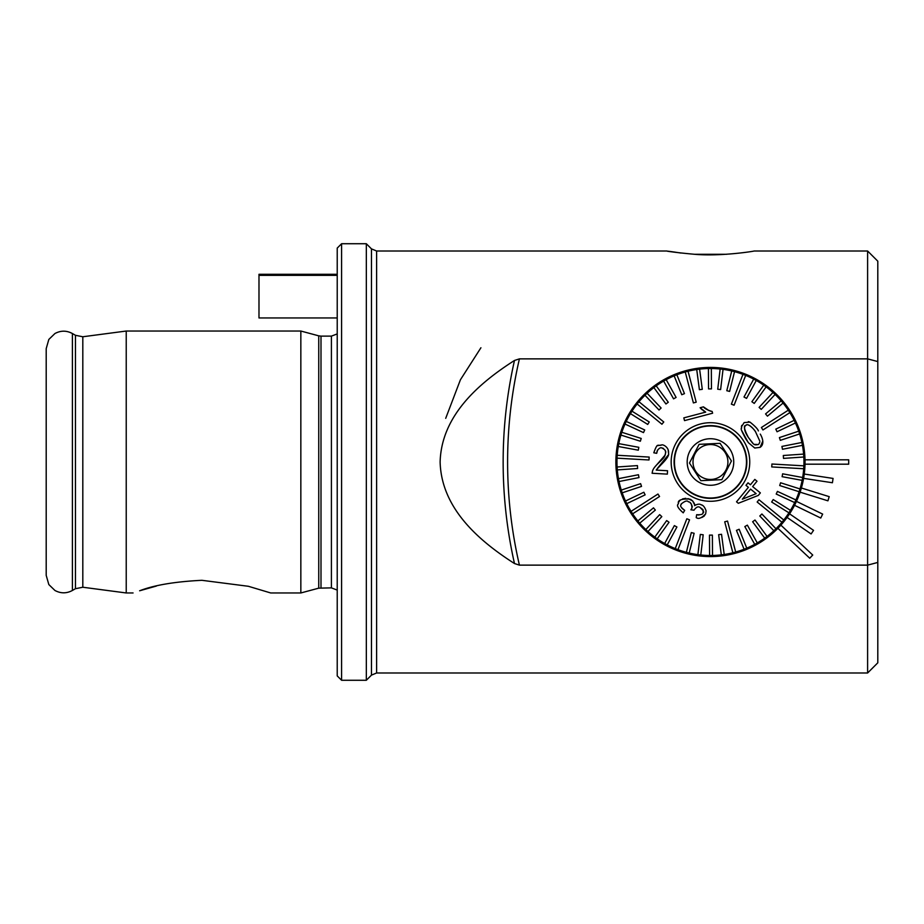 <?xml version="1.0" encoding="UTF-8"?>
<svg xmlns="http://www.w3.org/2000/svg" width="924" height="924" viewBox="0 0 924 924"><rect width="100%" height="100%" fill="white"/><g stroke="black" fill="none" stroke-linecap="round" stroke-linejoin="round"><path stroke-width="1.39" d="M133.068 592.965L126.23 592.965L126.23 331.035L300.843 331.035L300.843 592.965L270.72 592.965L248.383 586.29L201.894 580.307C174.902 581.646 154.146 585.146 139.628 590.783L156.41 586.047M681.034 253.06C656.721 249.284 666.1 251.767 694.813 254.308C720.628 256.606 754.515 251.213 754.111 251.005L867.613 251.005L877.8 261.192L877.8 562.427A3063.337 2166.099 -90 0 1 867.613 565.13L867.613 672.995L376.611 672.995L376.611 251.005L666.805 251.005M867.613 251.005L867.613 565.13L519.415 565.13L514.483 563.536C478.517 540.552 441.36 508.223 440.124 462C441.36 415.777 478.517 383.448 514.483 360.464L519.415 358.87L867.613 358.87A3063.337 2166.099 -90 0 1 877.8 361.573M480.919 347.759L460.418 379.776L445.703 418.341M777.893 528.32A94.583 94.583 0 0 1 615.881 462A94.583 94.583 0 0 1 709.366 367.429A94.583 94.583 0 0 1 777.893 528.32L809.736 558.223L812.727 555.035L780.884 525.132M877.8 562.427L877.8 662.808L867.613 672.995M805.023 464.183L848.694 464.183L848.694 459.817L805.023 459.817M803.614 478.366L832.42 482.744L833.067 478.424L804.273 474.047M800.103 492.169L827.916 500.82L829.209 496.65L801.397 487.999M794.548 505.301L820.755 518.029L822.66 514.102L796.465 501.374M787.098 517.44L811.087 533.957L813.559 530.364L789.57 513.836M46.2 575.352L46.2 348.648L48.822 339.443L54.932 333.529C60.753 330.411 66.574 330.411 72.395 333.529L72.395 590.471C66.574 593.589 60.753 593.589 54.932 590.471L48.822 584.557L46.2 575.352M337.225 462L337.225 248.094L341.591 243.728L341.591 680.272L337.225 675.906L337.225 462M376.611 672.995L371.471 675.121L366.331 680.272L366.331 243.728L341.591 243.728M689.477 463.016L700.854 480.676L721.829 479.66L731.438 460.984L720.073 443.324L699.098 444.34L689.477 463.016M730.041 449.399A23.285 23.285 0 0 1 711.584 485.25A23.285 23.285 0 0 1 689.766 451.339A23.285 23.285 0 0 1 730.041 449.399M680.179 481.485A36.013 36.013 0 0 1 708.731 426.033A36.013 36.013 0 0 1 742.48 478.482A36.013 36.013 0 0 1 680.179 481.485M679.868 481.681A36.383 36.383 0 0 1 708.708 425.664A36.383 36.383 0 0 1 742.804 478.655A36.383 36.383 0 0 1 679.868 481.681A36.383 36.383 0 0 1 708.708 425.664A36.383 36.383 0 0 1 742.804 478.655A36.383 36.383 0 0 1 679.868 481.681M695.772 471.448A17.464 17.464 0 0 1 701.016 447.32A17.464 17.464 0 0 1 725.144 452.552A17.464 17.464 0 0 1 719.911 476.68A17.464 17.464 0 0 1 695.772 471.448M803.106 442.966A94.583 94.583 0 0 0 691.429 369.357A94.583 94.583 0 0 0 617.809 481.034M782.478 449.272L781.912 446.419L782.478 449.272L802.459 445.333A93.486 93.486 0 0 1 803.614 454.088L783.309 455.497L783.506 458.396L783.309 455.497L803.614 454.088A93.486 93.486 0 0 1 803.822 456.999L783.506 458.396L803.822 456.999A93.486 93.486 0 0 1 803.88 465.835L771.921 464.021L771.759 466.932L771.921 464.021M781.912 446.419L801.893 442.481L781.912 446.419M780.318 440.344L779.406 437.583L780.318 440.344L799.641 433.933A93.486 93.486 0 0 1 802.459 445.333M779.406 437.583L798.729 431.173L779.406 437.583M777.049 431.762L775.802 429.14L777.049 431.762L795.425 422.984A93.486 93.486 0 0 1 799.641 433.933M762.947 429.96L761.376 427.512L762.947 429.96L789.858 412.635A93.486 93.486 0 0 1 794.166 420.351L775.802 429.14M761.249 409.378L759.112 407.392L761.249 409.378L775.086 394.444A93.486 93.486 0 0 1 783.044 403.072L767.44 416.158L783.044 403.072A93.486 93.486 0 0 1 788.288 410.187L761.376 427.512M767.44 416.158L765.569 413.917L767.44 416.158M759.112 407.392L772.961 392.469L759.112 407.392M746.557 398.394L744.005 397.008L746.557 398.394L756.259 380.492A93.486 93.486 0 0 1 763.744 385.181L751.882 401.732L754.25 403.418L751.882 401.732L763.744 385.181A93.486 93.486 0 0 1 766.111 386.879L754.25 403.418L766.111 386.879A93.486 93.486 0 0 1 775.086 394.444M744.005 397.008L753.695 379.106L744.005 397.008M734.083 405.22L731.381 404.169L734.083 405.22L745.68 375.398A93.486 93.486 0 0 1 756.259 380.492M729.614 391.418L726.784 390.713L729.614 391.418L734.545 371.667A93.486 93.486 0 0 1 742.965 374.347L731.381 404.169M702.286 389.327L699.399 389.709L702.286 389.327L699.607 369.138A93.486 93.486 0 0 1 708.419 368.526L708.546 388.889L711.457 388.877L708.546 388.889L708.419 368.526A93.486 93.486 0 0 1 711.33 368.514L711.457 388.877L711.33 368.514A93.486 93.486 0 0 1 723.042 369.357L720.616 389.57L723.042 369.357A93.486 93.486 0 0 1 731.727 370.963L726.784 390.713M720.616 389.57L717.729 389.223L720.616 389.57M699.399 389.709L696.719 369.519L699.399 389.709M696.199 402.183L693.393 402.922L696.199 402.183L688.057 371.229A93.486 93.486 0 0 1 699.607 369.138M684.465 393.647L681.762 394.733L684.465 393.647L676.853 374.763A93.486 93.486 0 0 1 685.238 371.979L693.393 402.922M668.283 402.252L665.938 403.984L668.283 402.252L656.213 385.862A93.486 93.486 0 0 1 663.64 381.081L673.561 398.856L676.102 397.436L673.561 398.856L663.64 381.081A93.486 93.486 0 0 1 666.181 379.66L676.102 397.436L666.181 379.66A93.486 93.486 0 0 1 674.15 375.849L681.762 394.733M665.938 403.984L653.869 387.583L665.938 403.984M663.767 421.979L661.931 424.243L663.767 421.979L638.981 401.744A93.486 93.486 0 0 1 644.987 395.264L659.02 410.013L661.122 408.015L659.02 410.013L644.987 395.264A93.486 93.486 0 0 1 647.1 393.254L661.122 408.015L647.1 393.254A93.486 93.486 0 0 1 656.213 385.862M649.249 421.979L647.712 424.439L649.249 421.979L631.993 411.18A93.486 93.486 0 0 1 637.144 403.996L661.931 424.243M641.221 438.461L640.344 441.233L641.221 438.461L621.817 432.282A93.486 93.486 0 0 1 626.241 421.413L644.721 429.96L626.241 421.413A93.486 93.486 0 0 1 630.445 413.64L647.712 424.439M644.721 429.96L643.497 432.605L644.721 429.96M638.819 447.32L638.288 450.184L638.819 447.32L618.791 443.636A93.486 93.486 0 0 1 620.94 435.065L640.344 441.233M638.288 450.184L618.26 446.488L638.288 450.184M649.168 457.068L648.995 459.979L649.168 457.068L617.209 455.266A93.486 93.486 0 0 1 618.791 443.636M648.995 459.979L617.047 458.165L648.995 459.979M637.421 465.604L637.618 468.503L637.421 465.604L617.105 467.001A93.486 93.486 0 0 1 617.209 455.266M640.609 483.656L641.522 486.417L640.609 483.656L621.286 490.067A93.486 93.486 0 0 1 618.468 478.667L638.438 474.728L618.468 478.667A93.486 93.486 0 0 1 617.301 469.912L637.618 468.503M638.438 474.728L639.004 477.581L638.438 474.728M643.866 492.238L645.125 494.86L643.866 492.238L625.502 501.016A93.486 93.486 0 0 1 622.199 492.827L641.522 486.417M657.969 494.04L659.551 496.488L657.969 494.04L631.069 511.365A93.486 93.486 0 0 1 626.761 503.649L645.125 494.86M677.419 483.264A39.293 39.293 0 0 1 708.569 422.753A39.293 39.293 0 0 1 745.391 479.983A39.293 39.293 0 0 1 677.419 483.264M666.678 520.582L669.034 522.268L666.678 520.582L654.816 537.121A93.486 93.486 0 0 1 645.83 529.556L659.678 514.622L645.83 529.556A93.486 93.486 0 0 1 637.872 520.928L653.487 507.842L637.872 520.928A93.486 93.486 0 0 1 632.64 513.813L659.551 496.488M653.487 507.842L655.347 510.083L653.487 507.842M659.678 514.622L661.815 516.608L659.678 514.622M669.034 522.268L657.172 538.819L669.034 522.268M674.358 525.606L676.922 526.992L674.358 525.606L664.668 543.508A93.486 93.486 0 0 1 654.816 537.121M686.832 518.78L689.547 519.831L686.832 518.78L675.236 548.602A93.486 93.486 0 0 1 667.22 544.894L676.922 526.992M691.314 532.582L694.132 533.287L691.314 532.582L686.37 552.333A93.486 93.486 0 0 1 677.95 549.653L689.547 519.831M694.132 533.287L689.2 553.037L694.132 533.287M718.641 534.673L721.529 534.291L718.641 534.673L721.321 554.862A93.486 93.486 0 0 1 712.508 555.474L712.381 535.111L709.47 535.123L712.381 535.111L712.508 555.474A93.486 93.486 0 0 1 709.597 555.486L709.47 535.123L709.597 555.486A93.486 93.486 0 0 1 697.886 554.643L700.311 534.43L697.886 554.643A93.486 93.486 0 0 1 686.37 552.333M700.311 534.43L703.199 534.777L700.311 534.43M744.825 526.564L747.366 525.144L744.825 526.564L754.735 544.34A93.486 93.486 0 0 1 746.765 548.151L739.154 529.267L736.451 530.353L739.154 529.267L746.765 548.151A93.486 93.486 0 0 1 744.074 549.237L736.451 530.353L744.074 549.237A93.486 93.486 0 0 1 732.871 552.771L724.716 521.817L732.871 552.771A93.486 93.486 0 0 1 724.208 554.481L721.529 534.291M724.716 521.817L727.534 521.078L724.716 521.817M747.366 525.144L757.287 542.919L747.366 525.144M752.644 521.748L754.989 520.016L752.644 521.748L764.714 538.138A93.486 93.486 0 0 1 754.735 544.34M757.16 502.021L758.997 499.757L757.16 502.021L781.947 522.256A93.486 93.486 0 0 1 775.941 528.736L761.907 513.987L759.794 515.985L761.907 513.987L775.941 528.736A93.486 93.486 0 0 1 773.827 530.746L759.794 515.985L773.827 530.746A93.486 93.486 0 0 1 764.714 538.138L764.356 537.664M771.667 502.021L773.215 499.561L771.667 502.021L788.934 512.82A93.486 93.486 0 0 1 783.783 520.004L758.997 499.757M776.206 494.04L777.431 491.395L776.206 494.04L794.686 502.587A93.486 93.486 0 0 1 790.47 510.36L773.215 499.561M777.431 491.395L795.911 499.953L777.431 491.395M771.759 466.932L803.707 468.734A93.486 93.486 0 0 1 802.656 477.512L782.64 473.816L782.108 476.68L782.64 473.816L802.656 477.512A93.486 93.486 0 0 1 802.136 480.364L782.108 476.68L802.136 480.364A93.486 93.486 0 0 1 799.11 491.718L779.706 485.539L799.11 491.718A93.486 93.486 0 0 1 794.686 502.587M779.706 485.539L780.584 482.767L779.706 485.539M667.347 474.127L667.544 470.743L667.347 474.127L652.101 473.261L652.575 470.836L652.101 473.261M665.141 455.07L654.319 467.579M653.164 469.461L652.575 470.836C653.28 468.676 655.289 466.054 658.604 462.993C665.707 456.179 664.368 456.953 665.592 453.049L665.211 454.908M665.476 451.409L665.592 453.049C666.262 451.108 664.91 449.376 661.538 447.828L663.42 448.383M664.98 450.057L665.43 451.224M661.538 447.828C660.198 447.482 658.743 448.521 657.137 450.947L656.687 453.326L657.576 449.988M661.757 444.929C658.188 446.673 657.68 441.591 653.799 452.795C655.867 446.962 657.287 444.559 658.038 445.587L661.757 444.929C662.855 444.259 669.322 447.204 668.502 453.291L668.156 450.011M657.357 468.468L668.271 454.978M668.502 453.291C669.346 455.151 666.851 459.009 661.006 464.841L656.537 469.611M703.187 410.579L705.693 412.116L683.806 417.879L705.693 412.116L700.103 407.738L703.43 406.86C704.839 408.72 707.749 410.244 712.15 411.457L710.094 410.995M700.6 408.304L701.212 408.916M701.512 409.205L702.205 409.794M708.904 410.545L703.43 406.86M712.612 413.213L712.15 411.457L712.612 413.213L684.522 420.616L683.806 417.879M760.29 434.13L760.267 434.095C761.029 435.354 765.707 443.543 760.094 447.366L762.808 441.071M741.753 430.584L748.024 442.169M741.753 425.41L741.383 426.992M760.094 447.366L754.746 448.024L748.532 442.827L745.83 439.004C737.976 424.393 742.723 430.261 741.383 426.992L744.143 422.58L750.034 422.129L748.324 421.621M760.36 492.896L752.633 486.578L760.36 492.896L758.304 495.414L738.311 503.291L736.52 501.824L748.382 487.306L745.968 485.343L748.382 487.306M748.024 482.825L745.968 485.343L748.024 482.825L750.438 484.788L754.816 479.417L750.438 484.788M683.229 512.843C673.342 504.123 679.602 504.365 678.343 503.06C679.521 504.308 673.457 504.331 683.229 512.843L684.696 510.36C677.639 504.77 682.016 505.336 681.08 504.1L680.919 504.619M678.897 501.928L679.325 501.27M680.041 500.462L680.734 499.872M682.524 498.914L685.862 498.313M687.918 498.556L692.642 500.9L694.605 504.839M696.211 517.579L696.65 514.714L696.211 517.579C698.498 519.392 701.651 518.133 705.67 513.802L706.086 510.833C704.781 507.137 703.141 505.128 701.154 504.793C699.537 503.742 697.354 504.03 694.582 505.647L695.587 504.978M697.008 504.435L697.851 504.296M701.154 504.793L701.766 505.058M705.67 513.802L704.088 516.181M704.007 516.25L701.79 517.509M702.991 512.693C704.492 512.485 703.545 510.776 700.173 507.542C703.314 510.071 703.464 508.997 702.991 512.693C703.21 514.264 701.097 514.945 696.65 514.714L698.925 515.049M690.863 509.805L691.961 508.084L690.863 509.805L693.993 510.198C696.234 506.964 698.301 506.075 700.173 507.542M692.215 507.103L692.192 505.925M691.556 504.319L690.286 502.899M688.38 501.848C687.364 500.196 684.927 500.958 681.08 504.1C684.903 500.97 687.341 500.219 688.38 501.848C690.574 501.917 691.764 503.996 691.961 508.084M681.762 508.004L683.656 509.702M788.934 512.82A93.486 93.486 0 0 0 790.47 510.36M799.988 488.935L780.584 482.767M803.707 468.734A93.486 93.486 0 0 0 803.88 465.835M767.059 536.417L754.989 520.016M781.947 522.256A93.486 93.486 0 0 0 783.783 520.004M721.321 554.862A93.486 93.486 0 0 0 724.208 554.481M700.773 554.989L703.199 534.777M735.689 552.021L727.534 521.078M664.668 543.508A93.486 93.486 0 0 0 667.22 544.894M639.743 523.157L655.347 510.083M647.967 531.531L661.815 516.608M675.236 548.602A93.486 93.486 0 0 0 677.95 549.653M625.502 501.016A93.486 93.486 0 0 0 626.761 503.649M617.105 467.001A93.486 93.486 0 0 0 617.301 469.912M619.034 481.519L639.004 477.581M621.286 490.067A93.486 93.486 0 0 0 622.199 492.827M631.069 511.365A93.486 93.486 0 0 0 632.64 513.813M631.993 411.18A93.486 93.486 0 0 0 630.445 413.64M625.017 424.047L643.497 432.605M621.817 432.282A93.486 93.486 0 0 0 620.94 435.065M676.853 374.763A93.486 93.486 0 0 0 674.15 375.849M638.981 401.744A93.486 93.486 0 0 0 637.144 403.996M734.545 371.667A93.486 93.486 0 0 0 731.727 370.963M720.154 369.011L717.729 389.223M688.057 371.229A93.486 93.486 0 0 0 685.238 371.979M781.173 400.843L765.569 413.917M745.68 375.398A93.486 93.486 0 0 0 742.965 374.347M789.858 412.635A93.486 93.486 0 0 0 788.288 410.187M795.425 422.984A93.486 93.486 0 0 0 794.166 420.351M750.034 422.129C755.093 426.172 757.888 429.106 758.385 430.931M758.858 444.086L759.759 442.226M752.979 443.381L748.348 437.399C754.042 445.229 753.822 445.287 758.304 444.525L754.307 444.375M748.348 437.399C741.556 427.281 745.922 425.121 745.957 425.41C743.323 425.259 744.12 429.256 748.348 437.399M745.957 425.41C748.417 422.303 755.405 430.838 755.878 432.548C755.555 430.503 747.528 422.187 745.957 425.41M755.878 432.548L759.84 441.164L755.878 432.548M656.225 470.097L667.544 470.743M656.687 453.326L653.799 452.795M754.816 479.417L757.01 481.219L752.633 486.578M742.33 499.203L756.155 493.659L750.577 489.096L742.33 499.203M750.577 489.096L756.155 493.659M694.582 505.647C695.714 505.821 693.266 499.988 689.547 499.064C681.589 498.775 677.858 500.103 678.343 503.06M694.351 254.285L726.576 254.285M337.225 275.352L258.986 275.352L258.986 317.948L337.225 317.948M258.986 274.289L337.225 274.289L258.986 274.312L258.986 275.352M519.415 358.87A456.052 456.052 0 0 0 519.415 565.13M514.483 360.464A460.498 460.498 0 0 0 514.483 563.536M75.468 335.297L82.814 336.763L82.814 587.237L75.468 588.703L75.468 335.297L72.395 333.529M320.998 587.872L320.998 336.128L331.404 336.128L331.404 587.872L318.745 588.161L318.745 335.839L300.843 331.035M371.471 675.121L371.471 248.879L366.331 243.728M75.468 588.703L72.395 590.471M82.814 587.237L126.23 592.965M82.814 336.763L126.23 331.035M318.745 588.161L300.843 592.965M320.998 336.128L318.745 335.839M331.404 587.872L337.225 590.09M331.404 336.128L337.225 333.911M366.331 680.272L341.591 680.272M376.611 251.005L371.471 248.879M621.529 494.213L629.729 511.284M642.446 527.72L656.895 539.951M681.404 552.009L699.918 555.994M720.697 556.029L739.235 552.102M763.778 540.124L778.274 527.939M791.036 511.538L799.283 494.49M804.873 467.763L804.123 448.833M798.983 428.701L790.574 411.723M772.88 390.933L757.461 379.926M738.403 371.644L719.842 367.879M692.561 369.126L674.416 374.555M656.19 384.534L641.845 396.904M626.784 417.902L620.247 433.599M616.412 451.94L616.135 468.942"/></g></svg>
